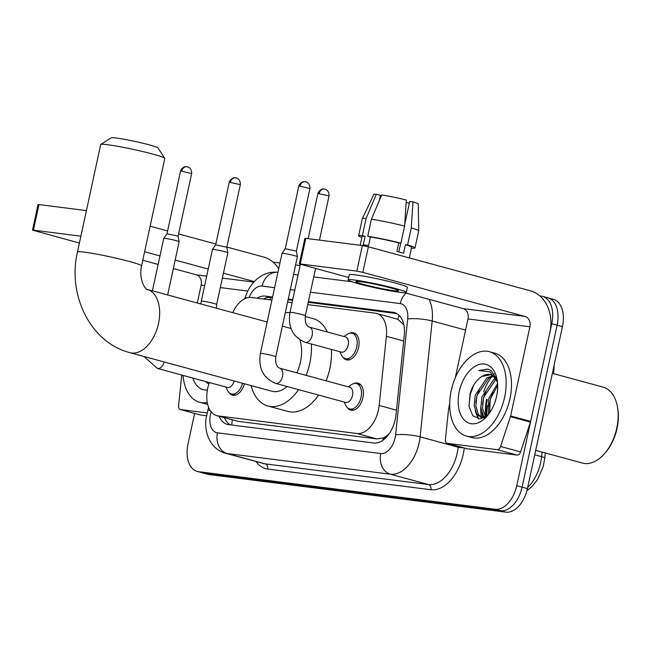 <?xml version="1.0" encoding="UTF-8"?>
<svg xmlns="http://www.w3.org/2000/svg" width="650" height="650" viewBox="0 0 650 650"><rect width="100%" height="100%" fill="white"/><g stroke="black" fill="none" stroke-linecap="round" stroke-linejoin="round"><path stroke-width="0.97" d="M349.57 333.296A13.991 8.556 105.2 0 1 353.73 332.841A13.991 8.556 105.2 0 1 358.597 347.417A13.991 8.556 105.2 0 1 346.393 359.84A13.991 8.556 105.2 0 1 343.037 357.338M353.876 383.598A13.991 8.556 105.2 0 1 358.044 383.142A13.991 8.556 105.2 0 1 362.911 397.719A13.991 8.556 105.2 0 1 350.707 410.142A13.991 8.556 105.2 0 1 347.352 407.639M209.357 382.541L208.91 383.898A26.227 16.039 -74.8 0 0 207.707 388.31A26.227 16.039 -74.8 0 0 216.84 415.651A26.227 16.039 -74.8 0 0 218.189 415.919L356.923 433.493A26.227 16.039 -74.8 0 0 379.178 405.47L386.401 336.302A26.227 16.039 -74.8 0 0 376.553 313.438A26.227 16.039 -74.8 0 0 375.204 313.17L307.759 304.623M389.285 433.615A8.742 5.346 -74.8 0 0 389.391 433.412A26.227 16.039 105.2 0 1 383.069 437.954L383.346 437.994A8.742 5.346 -74.8 0 0 386.774 436.808M403.812 324.797L397.824 319.304L376.553 313.438M216.84 415.651L238.257 421.371L376.992 438.945L383.069 437.954M271.919 300.089L251.526 297.497A26.227 16.039 -74.8 0 0 232.741 312.642M292.086 302.64L287.592 302.071M244.4 383.768A13.991 8.556 105.2 0 1 232.44 395.159A13.991 8.556 105.2 0 1 229.084 392.657M219.082 416.26A26.227 16.039 -74.8 0 0 227.216 424.352A26.227 16.039 -74.8 0 0 228.556 424.613L373.709 443.007A26.227 16.039 -74.8 0 0 395.972 414.984L404.276 335.441A26.227 16.039 -74.8 0 0 394.42 312.577A26.227 16.039 -74.8 0 0 393.071 312.309L308.417 301.584M230.206 424.824A26.227 16.039 105.2 0 1 224.429 417.706M483.649 391.942A34.97 21.385 105.2 0 1 491.628 376.878A34.97 21.385 105.2 0 0 483.649 391.942M493.439 374.741A34.97 21.385 105.2 0 1 494.284 373.848A34.97 21.385 105.2 0 0 493.439 374.741M481.691 418.592A34.97 21.385 105.2 0 1 481.463 417.503A34.97 21.385 105.2 0 0 481.691 418.592M481.423 417.292A34.97 21.385 105.2 0 1 480.789 406.77A34.97 21.385 105.2 0 0 481.423 417.292M539.89 295.929L541.288 296.099A26.227 16.039 105.2 0 1 542.636 296.368A26.227 16.039 105.2 0 1 551.769 323.708L516.742 485.712A26.227 16.039 105.2 0 1 495.202 509.259L198.486 471.664A26.227 16.039 105.2 0 1 197.137 471.396A26.227 16.039 105.2 0 1 188.004 444.056L194.634 413.408M273.057 262.121L279.939 262.99M295.612 264.973L300.105 265.541M546.634 297.554A26.227 16.039 105.2 0 1 547.983 297.822L553.321 299.268A26.227 16.039 105.2 0 1 562.453 326.609L527.426 488.613A26.227 16.039 105.2 0 1 505.887 512.159L209.17 474.573L203.824 473.119A26.227 16.039 105.2 0 1 202.483 472.851A26.227 16.039 105.2 0 0 203.824 473.119L500.549 510.713L203.824 473.119L198.486 471.664M527.426 488.613L522.088 487.159A26.227 16.039 105.2 0 1 500.549 510.713A26.227 16.039 105.2 0 0 522.088 487.159L557.115 325.162L522.088 487.159L516.742 485.712M547.983 297.822A26.227 16.039 105.2 0 1 557.115 325.162A26.227 16.039 105.2 0 0 547.983 297.822L542.636 296.368M486.387 416.268A34.97 21.385 105.2 0 1 487.297 399.539A34.97 21.385 105.2 0 0 486.387 416.268M272.577 297.042L265.241 296.116A26.227 16.039 -74.8 0 0 257.01 298.196M292.744 299.593L288.251 299.024M263.461 299.016A26.227 16.039 105.2 0 1 270.579 297.562L272.415 297.798M288.088 299.78L292.581 300.349M308.254 302.339L396.768 313.552M482.211 413.579A34.97 21.385 -74.8 0 0 482.763 417.69M486.915 415.862A41.966 25.667 105.2 0 1 487.492 405.373A41.966 25.667 105.2 0 0 486.915 415.862M209.17 474.573A26.227 16.039 105.2 0 1 207.821 474.305L197.137 471.396M207.074 412.912L180.432 409.533L200.46 414.976A4.371 2.673 105.2 0 1 200.241 414.936A4.371 2.673 105.2 0 1 200.021 414.854M206.456 415.74L200.46 414.976M278.679 268.824A34.97 27.568 97.2 0 0 263.762 257.067L226.85 247.041M32.5 230.141L38.033 204.563L38.968 204.579L33.434 230.157L32.5 230.141L79.406 243.035M86.426 210.592L38.968 204.579M215.865 244.051L178.588 233.927M167.602 230.937L150.142 226.192M80.892 236.169L33.434 230.157M142.773 260.252L158.129 264.428M173.339 268.556L196.324 274.804A8.742 6.89 -82.8 0 1 201.159 285.147L197.299 303.014M144.609 251.778L159.965 255.946M175.175 260.081L208.219 269.059M223.429 273.187L254.304 281.58M181.764 375.042L178.571 405.681A4.371 2.673 -74.8 0 0 180.213 409.492A4.371 2.673 -74.8 0 0 180.432 409.533M207.277 402.561A43.721 26.731 105.2 0 1 199.639 402.277A43.721 26.731 105.2 0 1 183.048 375.391M207.626 404.219A43.721 26.731 105.2 0 1 204.977 403.723L199.639 402.277M207.382 389.959A30.599 18.712 105.2 0 1 192.822 378.048M205.562 381.509L208.812 384.207M100.791 144.479L111.158 137.841A24.042 1.625 12.2 0 1 116.22 138.028A24.042 1.625 12.2 0 1 141.765 142.976A24.042 1.625 12.2 0 1 158.048 147.972L164.743 158.308A32.784 2.218 -167.8 0 0 142.529 151.491A32.784 2.218 -167.8 0 0 107.705 144.739A32.784 2.218 -167.8 0 0 100.791 144.479A32.784 2.218 -167.8 0 0 100.685 144.609L77.464 252.046A32.784 2.218 12.2 0 1 84.476 252.168A32.784 2.218 12.2 0 1 120.331 259.171A32.784 2.218 12.2 0 1 141.554 265.899L164.783 158.47A32.784 2.218 -167.8 0 0 164.743 158.308M267.183 322.002L147.103 289.372A32.784 20.052 -74.8 0 1 158.519 323.546A32.784 20.052 -74.8 0 1 131.593 352.991A32.784 20.052 -74.8 0 1 129.903 352.658L271.838 391.219A32.784 20.052 -74.8 0 0 287.097 386.514M296.887 372.864A32.784 20.052 -74.8 0 0 300.446 362.115A32.784 20.052 -74.8 0 0 299.877 339.909M311.374 343.98A48.092 29.404 105.2 0 1 309.782 363.293A48.092 29.404 105.2 0 1 306.134 375.375M298.577 389.634A48.092 29.404 105.2 0 1 267.824 405.982A48.092 29.404 105.2 0 1 251.079 385.58M331.402 349.424A48.092 29.404 105.2 0 1 329.81 368.737A48.092 29.404 105.2 0 1 326.162 380.819M318.606 395.078A48.092 29.404 105.2 0 1 287.852 411.426L267.824 405.982M291.086 328.697A32.784 20.052 -74.8 0 0 289.031 327.941L282.392 326.137M285.285 312.756A48.092 29.404 105.2 0 1 289.933 312.618M305.216 316.477L313.064 318.614A48.092 29.404 105.2 0 1 327.34 332.012M234.114 380.973A7.865 4.81 105.2 0 1 227.37 387.441L157.406 368.428A7.865 4.81 105.2 0 0 158.121 368.534A7.865 4.81 105.2 0 0 164.149 361.961M242.556 383.264A13.114 8.019 105.2 0 1 231.335 393.949A13.114 8.019 105.2 0 1 227.492 390.39L225.891 387.034M152.425 290.818L163.759 238.387A7.865 0.528 12.2 0 1 163.768 238.379A7.865 0.528 12.2 0 1 165.441 238.42A7.865 0.528 12.2 0 1 176.256 240.662A7.865 0.528 12.2 0 1 179.14 241.703A7.865 0.528 12.2 0 1 179.14 241.719L167.635 294.954M167.001 233.74L178.108 236.137L191.644 173.558C191.945 167.749 187.224 166.562 188.053 167.026L186.802 166.717A5.679 4.477 97.2 0 0 181.748 171.178L191.644 173.558M279.801 368.225L349.757 387.229A7.865 4.81 105.2 0 1 352.503 395.436A7.865 4.81 105.2 0 1 345.629 402.423L275.673 383.411A7.865 4.81 105.2 0 0 276.38 383.516A7.865 4.81 105.2 0 0 282.539 376.423A7.865 4.81 105.2 0 0 279.801 368.225C276.534 366.99 275.186 363.188 275.762 356.801L297.399 256.701A7.865 0.528 12.2 0 0 297.399 256.685A7.865 0.528 12.2 0 0 294.515 255.645A7.865 0.528 12.2 0 0 283.701 253.403A7.865 0.528 12.2 0 0 282.027 253.362A7.865 0.528 12.2 0 1 282.027 253.362L260.374 353.47A7.865 0.528 12.2 0 1 262.064 353.502A7.865 0.528 12.2 0 1 262.373 353.543A7.865 0.528 12.2 0 1 270.896 355.241A7.865 0.528 12.2 0 1 275.762 356.801M348.278 386.831L351.349 384.743A13.114 8.019 105.2 0 1 356.476 383.622A13.114 8.019 105.2 0 1 361.043 397.296A13.114 8.019 105.2 0 1 349.602 408.931A13.114 8.019 105.2 0 1 345.751 405.373L344.151 402.017M305.549 181.797A5.679 4.477 97.2 0 0 305.061 181.699A5.679 4.477 97.2 0 0 300.007 186.16L298.797 186.136L285.261 248.714L296.376 251.111L297.399 256.685M216.669 304.476A7.865 0.528 12.2 0 0 213.777 303.42A7.865 0.528 12.2 0 0 203.279 301.218A7.865 0.528 12.2 0 0 201.281 301.145L212.453 249.478A7.865 0.528 12.2 0 1 212.461 249.462A7.865 0.528 12.2 0 1 216.962 249.957A7.865 0.528 12.2 0 1 224.949 251.753A7.865 0.528 12.2 0 1 227.841 252.793A7.865 0.528 12.2 0 1 227.841 252.801L216.669 304.476L216.361 308.189M215.694 244.822L226.809 247.227M309.4 327.137L345.451 336.928A7.865 4.81 105.2 0 1 348.189 345.134A7.865 4.81 105.2 0 1 341.323 352.121L305.273 342.322A7.865 4.81 105.2 0 0 305.979 342.428A7.865 4.81 105.2 0 0 312.138 335.335A7.865 4.81 105.2 0 0 309.4 327.137C306.134 325.91 304.793 322.099 305.362 315.713L315.567 268.507M343.964 336.529L347.043 334.441A13.114 8.019 105.2 0 1 352.162 333.32A13.114 8.019 105.2 0 1 356.728 346.986A13.114 8.019 105.2 0 1 345.288 358.629A13.114 8.019 105.2 0 1 341.437 355.071L339.836 351.715M497.169 449.662A4.371 2.673 -74.8 0 0 500.557 446.477L510.421 416.683A4.371 2.673 -74.8 0 0 510.624 415.951L530.652 421.387A4.371 2.673 105.2 0 1 530.449 422.126L520.585 451.921A4.371 2.673 105.2 0 1 517.197 455.106L497.169 449.662L447.265 443.341L467.293 448.784A4.371 2.673 105.2 0 1 467.074 448.744A4.371 2.673 105.2 0 1 466.854 448.663M517.197 455.106L467.293 448.784M530.652 421.387L549.924 332.239A34.97 27.568 97.2 0 0 530.595 290.875L368.371 246.797L362.846 272.374L525.07 316.452A8.742 6.89 -82.8 0 1 529.896 326.796L510.624 415.951M299.333 263.949L304.866 238.371L305.801 238.387L300.267 263.965L299.333 263.949L348.709 277.509M362.846 272.374L356.834 271.131L362.367 245.554L305.801 238.387M362.367 245.554L368.371 246.797M356.834 271.131L300.267 263.965M404.885 292.776L463.166 308.612A8.742 6.89 -82.8 0 1 467.992 318.955L455.26 377.853M449.719 403.488L448.719 408.102A4.371 2.673 -74.8 0 0 448.598 408.85L445.404 439.489A4.371 2.673 -74.8 0 0 447.046 443.3A4.371 2.673 -74.8 0 0 447.265 443.341M360.555 281.661A21.856 1.479 -167.8 0 0 355.883 281.572A21.856 1.479 -167.8 0 0 370.029 286.065A21.856 1.479 -167.8 0 0 393.941 290.729A21.856 1.479 -167.8 0 0 398.613 290.81A21.856 1.479 -167.8 0 0 384.467 286.325A21.856 1.479 -167.8 0 0 360.555 281.661M379.364 200.411L380.453 195.374L376.35 194.261L366.08 218.546L362.391 235.601L365.097 236.34L363.252 244.863A25.358 1.714 -167.8 0 1 365.633 245.123A25.358 1.714 -167.8 0 1 368.591 245.537L370.435 237.014L367.729 236.275L371.41 219.229L381.688 194.935A22.734 1.536 -167.8 0 1 406.331 200.046L404.592 226.102L400.904 243.157L398.743 242.881L396.898 251.412A25.358 1.714 -167.8 0 1 403.577 253.224L405.413 244.693L407.582 244.969L411.263 227.914L413.01 201.857L409.727 201.443L404.682 224.77M380.258 196.292A17.485 1.178 -167.8 0 0 380.998 196.56M406.177 202.377A17.485 1.178 -167.8 0 0 406.315 202.402L406.112 203.312M409.305 257.92L411.621 247.219A25.358 1.714 -167.8 0 0 405.413 244.693M398.743 242.881A25.358 1.714 -167.8 0 0 370.435 237.014M406.307 292.476L407.412 287.365A29.729 2.007 -167.8 0 0 388.172 281.255A29.729 2.007 -167.8 0 0 355.656 274.909A29.729 2.007 -167.8 0 0 349.302 274.796L348.189 279.914A29.729 2.007 -167.8 0 0 367.437 286.016A29.729 2.007 -167.8 0 0 399.945 292.362A29.729 2.007 -167.8 0 0 406.307 292.476A29.729 2.007 -167.8 0 0 387.059 286.374A29.729 2.007 -167.8 0 0 354.551 280.028A29.729 2.007 -167.8 0 0 348.189 279.914M411.418 248.129A28.852 1.95 -167.8 0 0 415.033 247.959A28.852 1.95 -167.8 0 0 407.582 244.969M400.904 243.157A28.852 1.95 -167.8 0 0 367.729 236.275M415.033 247.959L418.722 230.904A28.852 1.95 -167.8 0 0 418.722 230.872A28.852 1.95 -167.8 0 0 411.263 227.914M404.592 226.102A28.852 1.95 -167.8 0 0 371.41 219.229M418.722 230.872L418.275 204.002A22.734 1.536 -167.8 0 0 413.01 201.857M409.338 203.222L406.315 202.402M365.097 236.34A25.358 1.714 -167.8 0 0 362.05 236.502L360.157 245.269M362.391 235.601A28.852 1.95 -167.8 0 0 358.629 235.763A28.852 1.95 -167.8 0 0 361.855 237.412M366.08 218.546A28.852 1.95 -167.8 0 0 362.326 218.676A28.852 1.95 -167.8 0 0 362.318 218.709L358.629 235.763M376.35 194.261A22.734 1.536 -167.8 0 0 373.839 194.399L362.326 218.676M400.709 243.132L398.816 251.899M552.346 373.344L603.078 387.124A39.341 24.058 105.2 0 1 617.256 405.876L617.5 407.095A37.594 22.994 105.2 0 1 617.045 428.366A37.594 22.994 105.2 0 1 604.988 453.139L604.159 454.066A39.341 24.058 105.2 0 1 582.449 463.06L535.697 450.361M617.256 405.876A39.341 24.058 105.2 0 1 616.777 428.139A39.341 24.058 105.2 0 1 604.159 454.066M504.619 397.272A43.721 26.731 105.2 0 1 466.473 436.085A43.721 26.731 105.2 0 1 451.254 390.512A43.721 26.731 105.2 0 1 489.401 351.707A43.721 26.731 105.2 0 1 504.619 397.272M489.401 351.707L494.739 353.161A43.721 26.731 105.2 0 1 509.957 398.726A43.721 26.731 105.2 0 1 471.811 437.531L466.473 436.085M497.282 380.616L491.319 370.679L487.971 369.062L478.839 370.565L490.035 371.841L497.477 382.143M490.693 374.717L482.007 376.423L480.846 377.195A21.856 13.366 105.2 0 1 490.344 374.619A21.856 13.366 105.2 0 1 497.502 382.371M480.846 377.195C475.792 380.843 472.209 386.368 470.088 393.778L469.04 406.486L472.818 415.813L479.984 418.868L488.207 414.741M459.257 391.527A30.599 18.712 105.2 0 1 478.562 364.691A30.599 18.712 105.2 0 1 496.982 378.95A30.599 18.712 105.2 0 1 496.616 396.264A30.599 18.712 105.2 0 1 486.801 416.423A30.599 18.712 105.2 0 1 464.921 420.648A30.599 18.712 105.2 0 1 459.257 391.527M495.706 376.301L494.666 376.301M493.675 376.391L488.686 378.243L476.913 395.549L475.841 406.283L478.481 414.554L482.129 417.625M492.96 375.846L487.021 377.788L475.239 395.094L474.167 405.827L476.808 414.099L481.276 417.454L484.234 417.609M496.243 379.559L495.365 380.055L483.592 397.369L482.511 408.102L485.526 416.869M495.641 378.609L493.691 379.6L481.918 396.914L480.846 407.648L483.486 415.919L484.705 417.357M497.689 385.434L490.262 399.181L489.621 412.831M497.591 383.459L488.597 398.726L488.499 414.375M496.503 396.784L494.772 402.667M481.276 417.454L483.389 418.015M496.706 378.714L495.178 377.073M489.97 400.644A39.341 24.058 105.2 0 1 490.628 397.906M481.853 412.636L483.259 417.698M475.174 410.824L478.164 418.803M492.944 392.218L490.295 399.604L489.141 406.161M486.265 390.398L483.616 397.792L482.471 404.349M483.299 415.642L483.982 417.641M479.594 388.586L476.946 395.98L475.792 402.529M476.629 413.831L478.896 418.876M473.882 384.841L470.267 394.168L468.999 406.177M488.272 369.151L478.839 370.565M232.359 419.868A26.227 20.678 97.2 0 0 231.814 425.027M270.79 297.586A26.227 20.678 97.2 0 0 269.856 299.821M399.124 315.364A26.227 20.678 97.2 0 0 397.824 319.304M383.346 437.994A26.227 20.678 97.2 0 0 382.939 440.261M238.257 421.371L218.189 415.919M403.691 341.006L386.401 336.302M396.476 410.166L379.178 405.47M376.992 438.945L356.923 433.493M211.177 411.799A17.485 10.693 -74.8 0 0 210.47 414.44A17.485 10.693 -74.8 0 0 217.457 432.843L380.762 453.538A17.485 10.693 -74.8 0 0 395.119 437.832A17.485 10.693 -74.8 0 0 395.598 434.85L407.688 319.004A17.485 10.693 -74.8 0 0 400.229 303.582L310.448 292.207M428.992 299.325A34.97 21.385 105.2 0 1 432.193 321.002L420.103 436.849A34.97 21.385 105.2 0 1 419.144 442.812A34.97 21.385 105.2 0 1 390.423 474.216L227.118 453.521A34.97 21.385 105.2 0 1 225.322 453.172L263.38 463.507A34.97 21.385 -74.8 0 0 265.176 463.864L428.48 484.551A34.97 21.385 -74.8 0 0 457.194 453.156A34.97 21.385 -74.8 0 0 458.152 447.192L458.242 446.339M464.246 447.972A39.341 24.058 105.2 0 1 430.893 489.726L267.589 469.032A4.371 3.445 97.2 0 0 265.176 463.864L227.118 453.521A17.485 13.788 -82.8 0 1 217.457 432.843M463.474 447.761A4.371 0.886 6 0 1 458.152 447.192L420.103 436.849A17.485 3.559 -174 0 0 395.598 434.85M267.589 469.032A39.341 24.058 105.2 0 1 256.076 461.524M495.202 509.259L505.887 512.159M551.769 323.708L562.453 326.609M380.762 453.538A17.485 13.788 -82.8 0 0 390.423 474.216L428.48 484.551A4.371 3.445 97.2 0 1 430.893 489.726M407.688 319.004A17.485 3.559 -174 0 1 432.193 321.002L465.587 330.078M294.775 290.217L290.282 289.648M274.609 287.666L262.145 286.081A17.485 10.693 -74.8 0 0 249.072 297.481M400.229 303.582A17.485 13.788 -82.8 0 1 406.112 293.109M262.145 286.081A17.485 13.788 -82.8 0 1 277.696 272.366C272.212 271.741 267.012 272.781 262.08 275.486L258.009 278.184C253.143 282.108 249.405 287.105 246.789 293.166L244.733 298.789M246.732 297.984A17.485 1.227 -161.7 0 1 245.334 296.977M210.779 411.279A17.485 1.227 -161.7 0 1 208.024 409.63L208.715 407.558M270.579 297.562L265.241 296.116M395.72 313.024L393.071 312.309M554.198 364.772L553.946 370.199A8.742 1.779 -174 0 0 553.207 369.371M545.309 452.969L544.741 458.388A8.742 1.779 -174 0 0 541.621 456.666L542.1 452.099M527.662 487.532A34.97 21.385 -74.8 0 0 541.621 456.666L534.739 454.797M253.833 282.092L222.365 278.102M206.692 276.12L196.324 274.804M247.78 291.054L220.318 287.568M204.653 285.586L201.159 285.147M187.289 166.814A5.679 4.477 97.2 0 0 186.802 166.717L186.274 166.676C187.184 166.579 182.569 165.888 180.529 171.153L181.748 171.178M300.007 186.16L309.904 188.541L296.376 251.119M235.982 177.897A5.679 4.477 97.2 0 0 235.495 177.808L234.967 177.759C235.885 177.661 231.262 176.979 229.231 182.244L240.338 184.641L226.809 247.219L227.841 252.793M240.338 184.641C240.638 178.839 235.918 177.645 236.746 178.108L235.495 177.808A5.679 4.477 97.2 0 0 230.441 182.26M324.675 189.142A5.679 4.477 97.2 0 0 324.196 189.044L323.668 189.004C324.577 188.898 319.954 188.216 317.923 193.481L329.03 195.877L319.467 240.118M329.03 195.877C329.339 190.076 324.618 188.882 325.447 189.345L324.196 189.044A5.679 4.477 97.2 0 0 319.142 193.505M305.273 342.322C292.841 337.147 287.747 327.161 289.981 312.382A7.865 0.528 12.2 0 1 291.972 312.455A7.865 0.528 12.2 0 1 302.469 314.657A7.865 0.528 12.2 0 1 305.362 315.713M525.07 316.452L463.166 308.612M529.896 326.796L467.992 318.955M530.449 422.126L510.421 416.683M500.557 446.477L520.585 451.921M485.794 416.691A34.97 21.385 105.2 0 1 486.631 399.352M208.024 409.63L206.034 418.519C205.221 425.092 205.928 431.299 208.162 437.166L210.373 441.626C213.923 447.452 218.904 451.295 225.322 453.172M351.999 281.775L313.747 276.933M298.074 274.95L293.581 274.373M553.946 370.199L553.581 373.677M544.741 458.388L543.221 466.473L537.639 479.424L531.952 486.622L526.931 490.661M180.213 409.492L200.241 414.936M129.903 352.658C89.96 342.485 67.364 294.312 77.464 252.046M147.103 289.372C148.249 291.663 137.987 282.701 141.554 265.899M143.918 356.46L157.406 368.428M231.335 393.949L235.544 395.094M178.108 236.129L179.14 241.703M180.529 171.153L167.001 233.732L163.768 238.379M298.797 186.136C300.828 180.871 305.443 181.561 304.533 181.659L306.312 182.008C305.484 181.545 310.204 182.739 309.904 188.541M260.374 353.47C258.148 368.249 263.242 378.235 275.673 383.411M349.602 408.931L353.803 410.077M356.476 383.622L360.685 384.767M285.269 248.714L282.027 253.362M201.281 301.145L200.817 303.964M229.231 182.244L215.703 244.822L212.461 249.462M345.288 358.629L349.497 359.775M289.981 312.382L300.357 264.371M352.162 333.32L356.371 334.466M317.923 193.481L308.149 238.68M447.046 443.3L467.074 448.744"/></g></svg>
